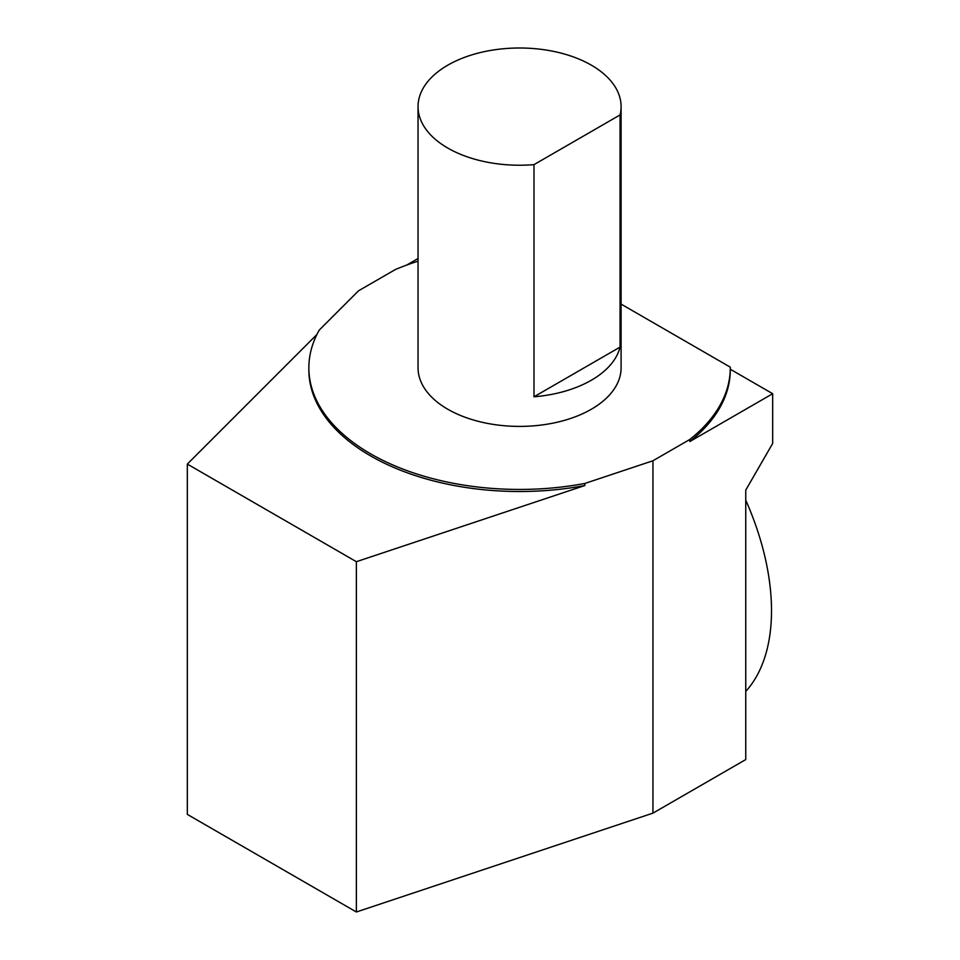 <?xml version="1.0" encoding="UTF-8"?>
<svg xmlns="http://www.w3.org/2000/svg" width="960" height="960" viewBox="0 0 960 960"><rect width="100%" height="100%" fill="white"/><g stroke="black" fill="none" stroke-linecap="round" stroke-linejoin="round"><path stroke-width="1.44" d="M621.096 304.116L730.284 367.152A210.708 121.656 180 0 1 730.284 367.788L730.284 369.864A210.708 121.656 180 0 1 689.832 441.54L772.68 393.708L772.68 443.448L745.752 490.092L745.752 759.564L652.944 813.144L652.944 460.764L584.844 483.456A210.708 121.656 180 0 1 308.856 367.788A210.708 121.656 180 0 1 319.224 330.108L358.536 290.796L395.436 269.496A210.708 121.656 180 0 1 418.044 261.192M730.284 367.788A210.708 121.656 180 0 1 689.832 439.464L652.944 460.764M316.908 334.5L187.32 464.088L356.376 561.696L584.844 485.532A210.708 121.656 180 0 1 308.856 369.864L308.856 367.788M584.844 485.532L584.844 483.456M406.68 265.08L418.044 258.516M689.832 441.54L689.832 439.464M772.68 393.708L730.284 369.228M356.376 561.696L356.376 912L652.944 813.144M356.376 912L187.32 814.392L187.32 464.088M745.752 691.44A206.52 119.232 -120 0 0 745.752 500.16M620.064 114.936A101.532 58.62 0 0 0 621.096 106.62A101.532 58.62 0 0 0 519.576 48A101.532 58.62 0 0 0 418.044 106.62A101.532 58.62 0 0 0 533.988 164.64L620.064 114.936L620.064 347.1A101.532 58.62 180 0 1 533.988 396.792L620.064 347.1M533.988 396.792L533.988 164.64M418.044 106.62L418.044 367.788A101.532 58.62 0 0 0 480.72 421.944A101.532 58.62 0 0 0 591.36 409.236A101.532 58.62 0 0 0 620.064 376.116A101.532 58.62 0 0 0 621.096 367.788L621.096 106.62"/></g></svg>
